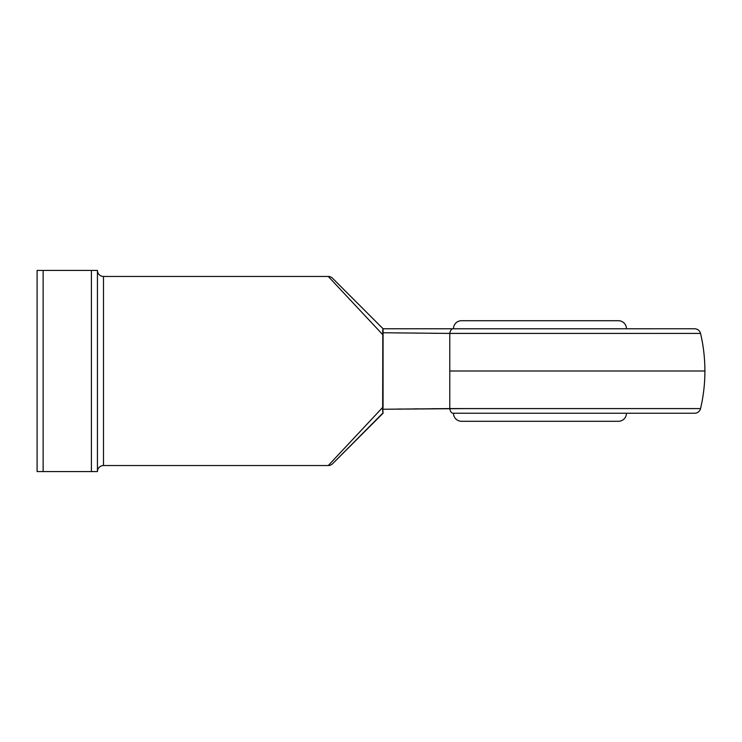 <?xml version="1.0" encoding="UTF-8"?>
<svg xmlns="http://www.w3.org/2000/svg" width="742" height="742" viewBox="0 0 742 742"><rect width="100%" height="100%" fill="white"/><g stroke="black" fill="none" stroke-linecap="round" stroke-linejoin="round"><path stroke-width="1.11" d="M468.545 408.582L700.559 408.582A6.038 6.038 0 0 1 694.688 413.238L453.074 413.238A6.038 3.385 -90 0 1 449.782 408.582L449.782 371L704.9 371L449.782 371L449.782 333.418L449.782 408.582L468.545 408.582L382.807 409.25L383.085 413.127M382.798 412.042L382.807 409.25L449.782 408.582A6.038 3.385 90 0 0 453.074 413.238L694.688 413.238A6.038 6.038 0 0 0 700.559 408.582L445.534 408.61M383.076 413.229L332.537 463.769A6.038 6.038 0 0 1 328.27 465.54L383.067 407.006L383.076 328.771L332.537 278.231A6.038 6.038 0 0 0 328.27 276.46L383.067 334.994L328.27 276.46L103.481 276.46A6.038 6.038 0 0 1 97.443 270.431L43.138 270.431L43.138 471.569L91.405 471.569L91.405 270.431L37.1 270.431L37.1 471.569L97.443 471.569A6.038 6.038 0 0 1 103.481 465.54L328.27 465.54L103.481 465.54A6.038 6.038 0 0 0 97.443 471.569L97.443 270.431L91.405 270.431L91.405 471.569L97.443 471.569L97.443 270.431A6.038 6.038 0 0 0 103.481 276.46L103.481 465.54L103.481 276.46L328.27 276.46A6.038 6.038 0 0 1 332.537 278.231L383.076 328.771L694.688 328.762C697.721 328.956 699.678 330.515 700.559 333.418L449.782 333.418L382.807 332.75L382.659 410.836L383.067 407.006L328.27 465.54A6.038 6.038 0 0 0 332.537 463.769L383.03 412.904M461.515 421.289A8.041 8.041 0 0 1 453.473 413.238A8.041 8.041 0 0 0 461.515 421.289L618.411 421.289A8.041 8.041 0 0 0 626.452 413.238A8.041 8.041 0 0 1 618.411 421.289M618.411 320.711A8.041 8.041 0 0 1 626.452 328.762A8.041 8.041 0 0 0 618.411 320.711L461.515 320.711A8.041 8.041 0 0 0 453.473 328.762A8.041 8.041 0 0 1 461.515 320.711M469.565 333.418L468.898 333.418M700.198 333.418L700.559 333.418C703.453 345.781 704.891 358.303 704.9 371L704.9 371C704.891 383.697 703.453 396.219 700.559 408.582M434.469 333.306L437.928 333.334M445.534 333.39L700.559 333.418L449.782 333.418A6.038 3.385 -90 0 1 453.074 328.762L694.688 328.762L453.074 328.762A6.038 3.385 90 0 0 449.782 333.418L382.807 332.75L383.076 328.771L382.807 332.75M416.985 333.158L418.405 333.167M431.019 333.279L432.938 333.297M415.678 333.139L416.141 333.149M397.304 332.945L398.491 332.954M454.058 371L469.565 371M610.36 371L664.35 371M37.1 270.431L37.1 471.569L43.138 471.569L43.138 270.431L37.1 270.431M616.899 320.711L461.895 320.711M616.899 421.289L463.027 421.289M382.687 331.924L382.659 331.164M453.074 328.762L383.067 328.762L382.714 330.487M383.03 329.096L382.807 329.902M382.714 411.513L382.659 410.827M382.807 409.25L384.226 409.232M397.304 409.055L401.376 409.009M413.943 408.87L418.405 408.833M431.009 408.721L437.928 408.666"/></g></svg>
